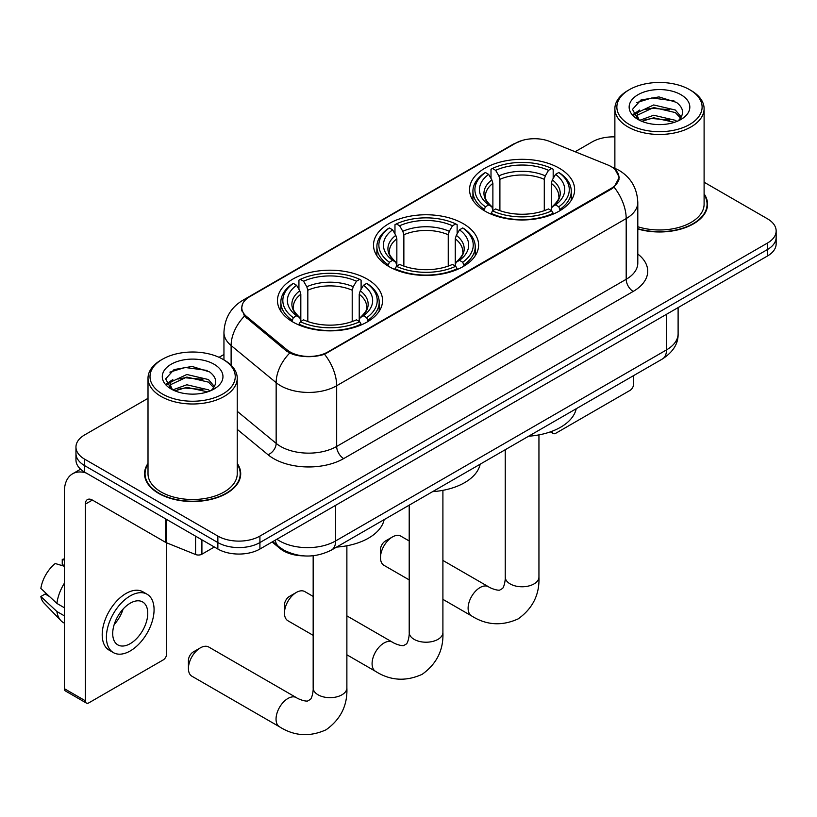 <?xml version="1.0" encoding="UTF-8"?>
<svg xmlns="http://www.w3.org/2000/svg" width="817" height="817" viewBox="0 0 817 817"><rect width="100%" height="100%" fill="white"/><g stroke="black" fill="none" stroke-linecap="round" stroke-linejoin="round"><path stroke-width="1.23" d="M463.208 223.644A52.543 30.331 0 0 0 405.947 217.067A52.543 30.331 0 0 0 373.512 245.09A52.543 30.331 0 0 0 388.902 266.536A52.543 30.331 0 0 0 446.164 273.113A52.543 30.331 0 0 0 478.599 245.09A52.543 30.331 0 0 0 463.208 223.644M367.17 279.087A52.543 30.331 0 0 0 309.909 272.51A52.543 30.331 0 0 0 277.474 300.533A52.543 30.331 0 0 0 292.864 321.99A52.543 30.331 0 0 0 350.125 328.557A52.543 30.331 0 0 0 382.56 300.533A52.543 30.331 0 0 0 367.17 279.087M559.247 168.19A52.543 30.331 0 0 0 501.985 161.623A52.543 30.331 0 0 0 469.55 189.646A52.543 30.331 0 0 0 484.941 211.092A52.543 30.331 0 0 0 542.202 217.669A52.543 30.331 0 0 0 574.637 189.646A52.543 30.331 0 0 0 559.247 168.19M611.116 166.576A26.767 15.452 0 0 0 607.542 164.84L549.821 141.504A26.767 15.452 0 0 0 515.547 143.241L249.645 296.755A26.767 15.452 0 0 0 241.801 307.682A26.767 15.452 0 0 0 246.642 316.547L287.063 349.87A26.767 15.452 0 0 0 327.913 351.933L611.116 188.431A26.767 15.452 0 0 0 618.959 177.503A26.767 15.452 0 0 0 611.116 166.576M303.485 555.866A29.739 17.167 180 0 1 280.088 548.554L272.122 541.988M148.01 463.402A48.08 27.758 0 0 0 144.548 473.758A48.08 27.758 0 0 0 158.631 493.386A48.08 27.758 0 0 0 211.021 499.401A48.08 27.758 0 0 0 240.709 473.758A48.08 27.758 0 0 0 237.236 463.402M145.038 476.26A48.08 27.758 0 0 0 144.875 476.995M615.119 169.538L619.306 177.34L614.067 187.144L611.463 189.023L324.553 354.292C313.942 357.489 303.332 357.489 292.721 354.292L286.716 351.249L244.497 316.097L241.454 308.377L242.823 303.454M148.01 398.328L84.672 434.899A29.739 17.167 0 0 0 75.961 447.042L75.961 459.991A29.739 17.167 0 0 0 84.672 472.134L217.863 549.034L217.863 542.559A29.739 17.167 0 0 0 259.918 542.559L767.439 249.542A29.739 17.167 0 0 0 776.15 237.4A29.739 17.167 0 0 1 767.439 249.542L259.918 542.559A29.739 17.167 0 0 1 217.863 542.559L84.672 465.659L217.863 542.559L217.863 536.085A29.739 17.167 0 0 0 259.918 536.085L767.439 243.068A29.739 17.167 0 0 0 776.15 230.925A29.739 17.167 0 0 0 767.439 218.782L704.101 182.211M75.961 453.517A29.739 17.167 0 0 0 84.672 465.659A29.739 17.167 0 0 1 75.961 453.517M637.801 228.995A48.08 27.758 0 0 0 707.563 204.219A48.08 27.758 0 0 0 704.101 193.864M614.874 136.888A29.739 17.167 0 0 0 592.192 141.892L575.127 151.737M223.95 354.496L219.058 357.315M75.961 447.042A29.739 17.167 0 0 0 84.672 459.185L217.863 536.085M240.382 476.995A48.08 27.758 0 0 0 240.208 476.26M707.236 207.457A48.08 27.758 0 0 0 707.073 206.711M217.863 549.034A29.739 17.167 0 0 0 259.918 549.034L767.439 256.017A29.739 17.167 0 0 0 776.15 243.875L776.15 230.925M552.159 431.213L552.231 431.264A4.953 2.859 120 0 0 553.262 433.531A4.953 2.859 120 0 0 555.744 433.286L630.04 390.383A4.953 2.859 120 0 0 633.553 384.317L633.553 375.636M629.345 124.48A42.627 24.612 0 0 0 689.63 124.48A42.627 24.612 0 0 0 689.63 89.676L691.029 90.493A44.608 25.756 0 0 1 704.101 108.702A44.608 25.756 0 0 1 676.558 132.497A44.608 25.756 0 0 1 627.946 126.911A44.608 25.756 0 0 1 614.874 108.702A44.608 25.756 0 0 1 627.946 90.493L629.345 89.676A42.627 24.612 0 0 0 629.345 124.48M637.801 226.728A44.608 25.756 0 0 0 704.101 204.219L704.101 108.702M637.801 228.668A47.58 27.472 0 0 0 707.073 204.219A47.58 27.472 0 0 0 704.101 194.65M639.68 120.324L653.692 115.238L675.332 120.293L676.864 121.437M641.774 121.304L653.692 117.801L674.464 122.315M639.262 120.14L637.086 115.32L637.842 112.389L653.692 104.954L675.332 110.019L681.276 117.045M637.137 118.72L637.086 115.32M637.229 116.606L637.842 114.962L653.692 107.527L675.332 112.583L680.592 118.108M677.814 121.039A22.406 12.939 0 0 0 678.764 120.191C684.483 113.961 683.727 108.028 676.507 102.411L658.972 96.906L640.896 100.042L632.501 109.355L637.944 119.323M680.939 94.701A30.331 17.514 0 0 0 638.097 94.66A30.331 17.514 0 0 0 637.903 119.394A30.331 17.514 0 0 0 638.036 119.466A30.331 17.514 0 0 0 681.072 119.394A30.331 17.514 0 0 0 680.939 94.701M680.673 119.619L682.849 118.128M691.029 90.493L689.63 89.676A42.627 24.612 0 0 0 629.345 89.676M636.739 102.605L651.925 97.938L673.994 100.889M633.818 115.115L637.954 112.184M644.797 109.519L651.925 108.222L669.777 109.754M644.797 119.793L651.925 118.506L669.777 120.038M633.349 114.288L639.68 110.04M380.487 557.613L380.487 549.524A6.944 4.003 -60 0 1 385.399 541.028L392.405 536.973A16.851 9.733 120 0 0 380.487 557.613A16.851 9.733 120 0 0 383.98 565.333L409.205 579.896M483.991 210.531L485.4 206.783A47.192 27.247 0 0 1 485.4 172.51L488.648 174.378A42.627 24.612 0 0 0 488.648 204.904L491.854 206.732L492.886 210.551M492.886 208.989L492.886 183.365L491.854 179.903L488.648 174.378M491.007 178.443L491.007 169.272L492.416 168.465A47.192 27.247 0 0 1 551.771 168.465L548.524 170.334A42.627 24.612 0 0 0 495.653 170.334L498.86 175.859L499.902 179.321L499.902 210.653M544.285 210.653L544.285 179.321L545.317 175.859L548.524 170.334M528.65 436.207A54.525 31.475 0 0 0 576.22 408.735M491.007 213.257A49.173 28.391 0 0 0 553.18 213.257L551.771 210.827A47.192 27.247 0 0 1 492.416 210.827L491.007 214.095M553.18 214.095L553.18 213.257M485.4 172.51L483.991 173.316A49.173 28.391 0 0 0 472.92 191.26A49.173 28.391 0 0 0 483.991 209.213M551.771 168.465L553.18 169.272L553.18 178.443M492.416 210.827L495.653 208.948A42.627 24.612 0 0 0 548.524 208.948L551.771 210.827M488.648 204.904L485.4 206.783M495.653 170.334L492.416 168.465M491.854 179.903A38.133 22.018 0 0 0 491.854 206.732L492.028 206.844C486.615 201.605 484.41 198.051 485.41 196.182A36.683 21.181 0 0 1 492.886 183.365M560.186 209.213A49.173 28.391 0 0 0 571.267 191.26A49.173 28.391 0 0 0 560.186 173.316L558.777 172.51A47.192 27.247 0 0 1 558.777 206.783L560.186 210.531M558.777 206.783L555.54 204.904A42.627 24.612 0 0 0 555.54 174.378L558.777 172.51M555.54 174.378L552.333 179.903L551.291 183.365L551.291 208.989L552.333 206.732L555.54 204.904M551.291 183.365A36.683 21.181 0 0 1 558.767 196.182C559.768 198.061 557.562 201.615 552.149 206.844L552.333 206.732A38.133 22.018 0 0 0 552.333 179.903M551.291 210.551L551.291 208.989M409.205 540.977L400.83 536.146A16.851 9.733 120 0 0 392.405 536.973L385.399 541.028M284.459 613.067L284.459 604.968A6.944 4.003 -60 0 1 289.361 596.471L296.377 592.427A16.851 9.733 120 0 0 284.459 613.067A16.851 9.733 120 0 0 287.941 620.777L313.166 635.34M387.963 265.985L389.372 262.226A47.192 27.247 0 0 1 389.372 227.953L392.609 229.832A42.627 24.612 0 0 0 392.609 260.347L395.816 262.175L396.848 265.995M396.848 264.432L396.848 238.809L395.816 235.347L392.609 229.832M394.968 233.887L394.968 224.716L396.378 223.909A47.192 27.247 0 0 1 455.733 223.909L452.485 225.778A42.627 24.612 0 0 0 399.625 225.778L402.822 231.303L403.864 234.765L403.864 266.107M448.247 266.107L448.247 234.765L449.289 231.303L452.485 225.778M432.612 491.65A54.525 31.475 0 0 0 480.182 464.189M394.968 268.701A49.173 28.391 0 0 0 457.142 268.701L455.733 266.271A47.192 27.247 0 0 1 396.378 266.271L394.968 269.549M457.142 269.549L457.142 268.701M389.372 227.953L387.963 228.76A49.173 28.391 0 0 0 376.882 246.714A49.173 28.391 0 0 0 387.963 264.657M455.733 223.909L457.142 224.716L457.142 233.887M396.378 266.271L399.625 264.402A42.627 24.612 0 0 0 452.485 264.402L455.733 266.271M392.609 260.347L389.372 262.226M399.625 225.778L396.378 223.909M395.816 235.347A38.133 22.018 0 0 0 395.816 262.175L396 262.288C390.577 257.049 388.371 253.495 389.372 251.626A36.683 21.181 0 0 1 396.848 238.809M464.148 264.657A49.173 28.391 0 0 0 475.228 246.714A49.173 28.391 0 0 0 464.148 228.76L462.739 227.953A47.192 27.247 0 0 1 462.739 262.226L464.148 265.985M462.739 262.226L459.501 260.347A42.627 24.612 0 0 0 459.501 229.832L462.739 227.953M459.501 229.832L456.295 235.347L455.263 238.809L455.263 264.432L456.295 262.175L459.501 260.347M455.263 238.809A36.683 21.181 0 0 1 462.739 251.626C463.729 253.505 461.523 257.059 456.111 262.288L456.295 262.175A38.133 22.018 0 0 0 456.295 235.347M455.263 265.995L455.263 264.432M313.166 596.42L304.802 591.59A16.851 9.733 120 0 0 296.377 592.427L289.361 596.471M188.421 668.51L188.421 660.412A6.944 4.003 -60 0 1 193.323 651.915L200.339 647.871A16.851 9.733 120 0 0 188.421 668.51A16.851 9.733 120 0 0 191.913 676.221L279.537 726.813A16.851 9.733 -60 0 1 276.953 713.312A16.851 9.733 -60 0 1 287.962 698.453A16.851 9.733 -60 0 1 296.387 697.626C297.327 698.464 303.791 701.384 307.509 701.068L310.593 699.281C312.727 696.227 313.422 689.17 313.166 687.934A16.851 9.733 180 0 0 318.099 694.818A16.851 9.733 180 0 0 341.935 694.818A16.851 9.733 180 0 0 346.878 687.934C347.593 705.377 340.679 719.317 326.126 729.755C309.817 737.138 294.283 736.158 279.537 726.813M291.924 321.428L293.334 317.67A47.192 27.247 0 0 1 293.334 283.397L296.581 285.276A42.627 24.612 0 0 0 296.581 315.801L299.778 317.619L300.819 321.449M300.819 319.886L300.819 294.253L299.778 290.791L296.581 285.276M298.93 289.341L298.93 280.16L300.339 279.353A47.192 27.247 0 0 1 359.694 279.353L356.457 281.232A42.627 24.612 0 0 0 303.587 281.232L306.794 286.747L307.825 290.209L307.825 321.551M352.209 321.551L352.209 290.209L353.25 286.747L356.457 281.232M336.573 547.094A54.525 31.475 0 0 0 384.153 519.632M298.93 324.155A49.173 28.391 0 0 0 361.104 324.155L359.694 321.714A47.192 27.247 0 0 1 300.339 321.714L298.93 324.992M361.104 324.992L361.104 324.155M293.334 283.397L291.924 284.204A49.173 28.391 0 0 0 280.844 302.157A49.173 28.391 0 0 0 291.924 320.101M359.694 279.353L361.104 280.16L361.104 289.341M300.339 321.714L303.587 319.845A42.627 24.612 0 0 0 356.457 319.845L359.694 321.714M296.581 315.801L293.334 317.67M303.587 281.232L300.339 279.353M299.778 290.791A38.133 22.018 0 0 0 299.778 317.619L299.962 317.742C294.539 312.502 292.333 308.938 293.344 307.069A36.683 21.181 0 0 1 300.819 294.253M368.12 320.101A49.173 28.391 0 0 0 379.19 302.157A49.173 28.391 0 0 0 368.12 284.204L366.71 283.397A47.192 27.247 0 0 1 366.71 317.67L368.12 321.428M366.71 317.67L363.463 315.801A42.627 24.612 0 0 0 363.463 285.276L366.71 283.397M363.463 285.276L360.256 290.791L359.225 294.253L359.225 319.886L360.256 317.619L363.463 315.801M359.225 294.253A36.683 21.181 0 0 1 366.7 307.069C367.701 308.949 365.495 312.513 360.083 317.742L360.256 317.619A38.133 22.018 0 0 0 360.256 290.791M359.225 321.449L359.225 319.886M296.387 697.626L208.764 647.033A16.851 9.733 120 0 0 200.339 647.871L193.323 651.915M201.911 539.823L201.911 554.192L214.36 547.012M86.153 472.992A39.655 22.896 -120 0 0 72.56 473.819A39.655 22.896 -120 0 0 64.339 491.967L64.339 688.66L85.376 700.802L85.376 504.109A9.916 5.719 60 0 1 87.429 499.575A9.916 5.719 60 0 1 92.382 500.065L165.677 542.376L165.677 518.907M85.376 700.802A4.953 2.859 120 0 0 86.398 703.069L65.37 690.927A4.953 2.859 -60 0 1 64.339 688.66M86.398 703.069A4.953 2.859 120 0 0 88.879 702.824L163.186 659.932A4.953 2.859 120 0 0 166.688 653.855L166.688 542.845M201.911 554.192A4.953 2.859 180 0 1 195.569 554.518L166.341 542.702A4.953 2.859 180 0 1 165.677 542.376M130.24 643.653A24.786 14.308 120 0 0 146.427 621.819A24.786 14.308 120 0 0 142.628 601.955A24.786 14.308 120 0 0 130.24 603.181A24.786 14.308 120 0 0 114.043 625.025A24.786 14.308 120 0 0 117.842 644.889A24.786 14.308 120 0 0 130.24 643.653M114.227 624.443A24.786 14.308 120 0 0 123.122 609.043M64.339 560.105L62.245 559.461L62.245 564.445L64.339 565.66M147.091 594.235L142.883 591.804A33.701 19.465 120 0 0 126.032 593.469A33.701 19.465 120 0 0 104.014 623.177A33.701 19.465 120 0 0 109.182 650.179L113.379 652.609A33.701 19.465 120 0 0 130.24 650.945A33.701 19.465 120 0 0 152.258 621.237A33.701 19.465 120 0 0 147.091 594.235A33.701 19.465 120 0 0 130.24 595.899A33.701 19.465 120 0 0 108.222 625.597A33.701 19.465 120 0 0 113.379 652.609M64.339 583.277A32.711 18.883 120 0 0 56.904 603.436L40.85 588.424A25.776 14.88 120 0 1 55.229 563.516L64.339 566.273M64.339 607.736L56.904 603.436M49.531 596.543L45.16 594.02L40.85 596.512L56.904 611.535L64.339 615.824M56.904 611.535A32.711 18.883 120 0 0 60.938 620.665A32.711 18.883 120 0 0 63.409 622.615L64.339 623.157M64.339 558.879A25.776 14.88 120 0 0 62.245 559.461M40.85 596.512A25.776 14.88 120 0 0 43.893 602.926L60.938 620.665M162.481 394.029A42.627 24.612 0 0 0 222.765 394.029A42.627 24.612 0 0 0 222.765 359.225A42.627 24.612 0 0 0 222.765 359.214L224.175 360.031A44.608 25.756 0 0 1 237.236 378.24A44.608 25.756 0 0 1 209.693 402.035A44.608 25.756 0 0 1 161.082 396.449A44.608 25.756 0 0 1 148.01 378.24A44.608 25.756 0 0 1 161.082 360.031L162.481 359.225A42.627 24.612 0 0 0 162.481 394.029M148.01 378.24L148.01 473.758A44.608 25.756 0 0 0 161.082 491.967A44.608 25.756 0 0 0 209.693 497.553A44.608 25.756 0 0 0 237.236 473.758L237.236 378.24M148.01 464.199A47.58 27.472 0 0 0 145.038 473.758A47.58 27.472 0 0 0 158.978 493.182A47.58 27.472 0 0 0 210.837 499.136A47.58 27.472 0 0 0 240.208 473.758A47.58 27.472 0 0 0 237.236 464.199M172.795 389.872L186.827 384.776L208.468 389.832L210.01 390.975M174.92 390.843L186.827 387.35L207.6 391.854M172.407 389.678L170.222 384.868L170.988 381.927L186.827 374.492L208.468 379.558L214.411 386.584M170.283 388.259L170.222 384.868M170.365 386.145L170.988 384.501L186.827 377.066L208.468 382.131L213.727 387.656M210.949 390.577A22.406 12.939 0 0 0 211.899 389.729C217.618 383.5 216.862 377.577 209.642 371.949L192.118 366.445L174.041 369.59L165.647 378.894L171.09 388.861M214.074 364.239A30.331 17.514 0 0 0 171.243 364.198A30.331 17.514 0 0 0 171.039 388.933A30.331 17.514 0 0 0 171.172 389.004A30.331 17.514 0 0 0 214.207 388.933A30.331 17.514 0 0 0 214.074 364.239M213.809 389.158L215.994 387.667M224.175 360.031L222.765 359.225A42.627 24.612 0 0 0 162.481 359.225M169.885 372.143L185.061 367.487L207.14 370.428M166.954 384.654L171.1 381.723M177.943 379.057L185.061 377.76L202.922 379.292M177.943 389.331L185.061 388.044L202.922 389.576M166.494 383.827L172.816 379.578M246.642 316.547L246.642 318.211M287.063 349.87L287.063 351.524M327.913 351.933L327.913 352.73M611.116 188.431L611.116 189.227M280.088 547.676L280.088 548.554M637.801 254.026A49.571 28.615 180 0 1 633.195 291.434L343.691 458.582A9.916 5.719 60 0 1 336.675 446.439L626.19 279.291A39.655 22.896 0 0 0 637.801 263.105L637.801 202.391A39.655 22.896 180 0 1 626.19 218.578A34.702 20.037 -120 0 0 614.067 187.144M343.691 458.582A49.571 28.615 180 0 1 273.593 458.582A49.571 28.615 180 0 1 268.037 454.752L237.236 429.364M289.678 353.087A34.702 23.203 129.5 0 0 276.156 382.673L276.156 443.376A39.655 22.896 0 0 0 280.599 446.439A39.655 22.896 0 0 0 336.675 446.439L336.675 385.726A39.655 22.896 180 0 1 280.599 385.726A39.655 22.896 180 0 1 276.156 382.673L231.119 345.54A39.655 22.896 180 0 1 223.95 332.407L223.95 359.899M637.801 202.391C637.127 188.135 630.867 177.442 619 170.324L613.996 167.883A34.702 16.248 112 0 0 612.515 167.454M324.553 354.292A34.702 20.037 60 0 1 336.675 385.726L626.19 218.578L626.19 279.291A9.916 5.719 60 0 0 633.195 291.434M246.489 298.951A34.702 20.037 -120 0 0 242.751 300.329C230.884 307.458 224.624 318.15 223.95 332.407M242.751 300.329L512.974 144.323A34.702 20.037 60 0 1 515.609 143.2M244.497 316.097A34.702 23.203 129.5 0 0 231.119 345.54L231.119 365.23M259.918 536.085L259.918 549.034M767.439 243.068L767.439 256.017M84.672 459.185L84.672 472.134M237.236 411.288L276.156 443.376A9.916 6.628 -50.5 0 1 268.037 454.752M276.881 539.24A39.655 22.896 0 0 0 279.547 540.936A39.655 22.896 0 0 0 335.624 540.936L666.498 349.911A39.655 22.896 0 0 0 678.11 333.724C678.396 343.569 673.157 351.984 662.393 358.99L331.518 550.015A19.822 11.448 60 0 0 335.624 540.936L335.624 505.325M666.498 314.3L666.498 349.911A19.822 11.448 60 0 1 662.393 358.99M275.278 540.17A19.822 13.266 129.5 0 0 278.73 546.614L272.715 541.651M538.944 434.889L538.944 577.047A16.851 9.733 180 0 1 534.012 583.92A16.851 9.733 180 0 1 510.176 583.92A16.851 9.733 180 0 1 505.243 577.047C505.498 578.273 504.794 585.34 502.659 588.393L499.575 590.17C495.858 590.497 489.393 587.566 488.454 586.729L442.906 560.431M538.944 577.047C539.669 594.48 532.745 608.43 518.203 618.867C501.893 626.251 486.36 625.271 471.603 615.926A16.851 9.733 -60 0 1 469.019 602.415A16.851 9.733 -60 0 1 480.028 587.566A16.851 9.733 -60 0 1 488.454 586.729M544.285 179.321A36.683 21.181 0 0 0 499.902 179.321M545.317 175.859A38.133 22.018 0 0 0 498.86 175.859M442.906 490.343L442.906 632.491A16.851 9.733 180 0 1 437.973 639.364A16.851 9.733 180 0 1 414.137 639.364A16.851 9.733 180 0 1 409.205 632.491C409.46 633.716 408.766 640.783 406.621 643.837L403.537 645.624C399.819 645.941 393.365 643.01 392.426 642.172L346.878 615.875M442.906 632.491C443.631 649.934 436.717 663.874 422.164 674.311C405.855 681.695 390.322 680.714 375.565 671.37A16.851 9.733 -60 0 1 372.991 657.859A16.851 9.733 -60 0 1 384 643.01A16.851 9.733 -60 0 1 392.426 642.172M448.247 234.765A36.683 21.181 0 0 0 403.864 234.765M449.289 231.303A38.133 22.018 0 0 0 402.822 231.303M352.209 290.209A36.683 21.181 0 0 0 307.825 290.209M353.25 286.747A38.133 22.018 0 0 0 306.794 286.747M85.376 504.109L92.382 500.065M166.341 519.285L166.341 542.702M195.569 554.518L195.569 536.156M241.801 307.682L241.801 310.971M618.959 177.503L618.959 179.863M512.974 144.323L522.043 140.483M613.996 167.883L611.841 167.005M331.518 550.015C315.566 558.031 299.614 558.031 283.652 550.015L278.73 546.614M678.11 333.724L678.11 307.59M553.262 433.531L550.372 431.866M707.073 208.192L707.073 204.219M614.874 168.251L614.874 108.702M471.603 615.926L442.906 599.351M472.92 200.339L472.92 191.26M571.267 200.339L571.267 191.26M505.243 449.718L505.243 577.047M375.565 671.37L346.878 654.795M376.882 255.782L376.882 246.714M475.228 255.782L475.228 246.714M409.205 505.161L409.205 632.491M346.878 545.787L346.878 687.934M280.844 311.226L280.844 302.157M379.19 311.226L379.19 302.157M313.166 555.734L313.166 687.934M72.56 473.819L80.577 469.183M240.208 477.731L240.208 473.758M145.038 477.731L145.038 473.758"/></g></svg>
